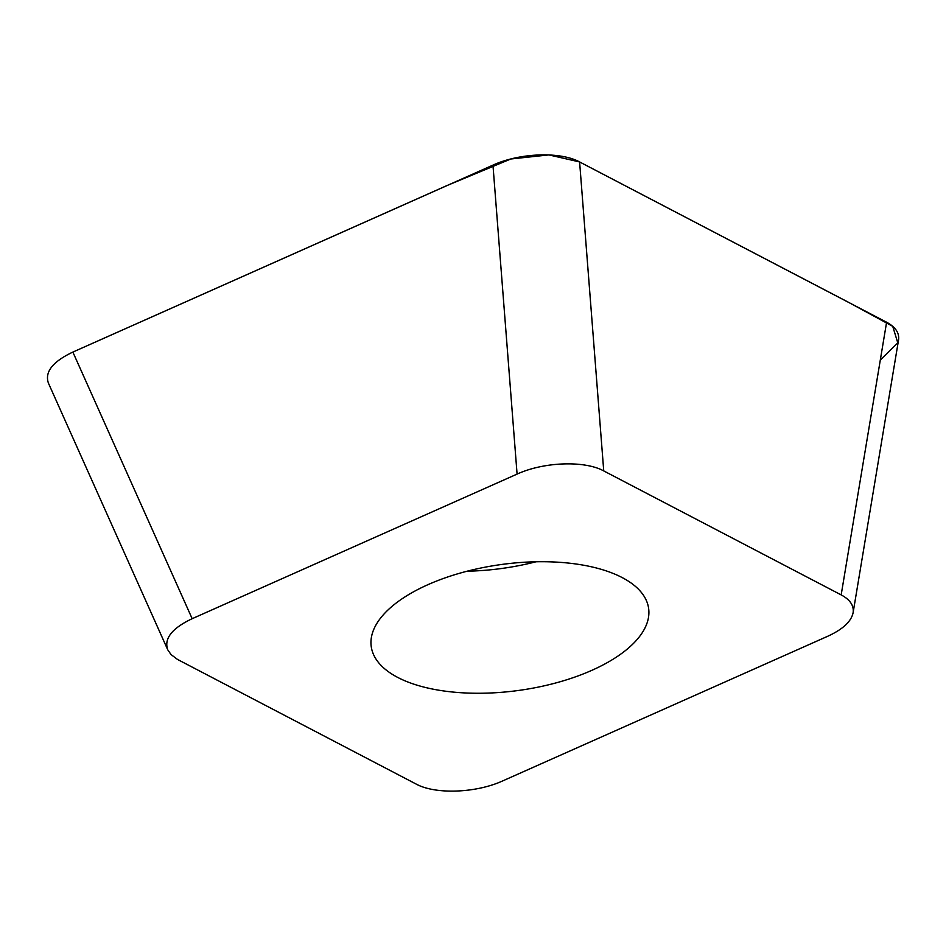 <?xml version="1.0" encoding="UTF-8"?>
<svg xmlns="http://www.w3.org/2000/svg" width="946" height="946" viewBox="0 0 946 946"><rect width="100%" height="100%" fill="white"/><g stroke="black" fill="none" stroke-linecap="round" stroke-linejoin="round"><path stroke-width="1.42" d="M517.084 474.1L192.168 618.696C171.995 628.262 163.847 638.621 167.726 649.772L171.06 654.585L177.541 659.457L416.134 784.057C435.385 794.628 476.086 793.138 502.775 780.876L827.691 636.28C842.803 629.35 851.282 621.498 853.103 612.736C854.108 605.665 850.135 599.717 841.171 594.904L603.737 470.919C584.474 460.347 543.773 461.837 517.084 474.1L492.961 165.124L72.866 352.078L192.168 618.696M427.935 584.675A139.996 63.559 -7.8 0 1 568.972 563.13A139.996 63.559 -7.8 0 1 648.637 608.491A139.996 63.559 -7.8 0 1 591.924 670.3A139.996 63.559 -7.8 0 1 450.887 691.845A139.996 63.559 -7.8 0 1 371.222 646.485A139.996 63.559 -7.8 0 1 427.935 584.675M167.726 649.772L48.423 383.154C44.557 371.991 52.704 361.632 72.866 352.078M492.961 165.124C519.65 152.862 560.351 151.372 579.602 161.943L848.869 302.495L892.728 326.335L897.789 342.866L880.312 360M841.171 594.904L886.603 322.231L579.602 161.943L603.737 470.919M886.603 322.231C895.555 327.056 899.528 333.004 898.534 340.075L853.103 612.736M71.671 352.61L446.678 185.688L510.816 158.987L548.881 154.908L579.602 161.943M467.135 571.207A139.996 63.559 172.2 0 0 536.015 561.77"/></g></svg>
